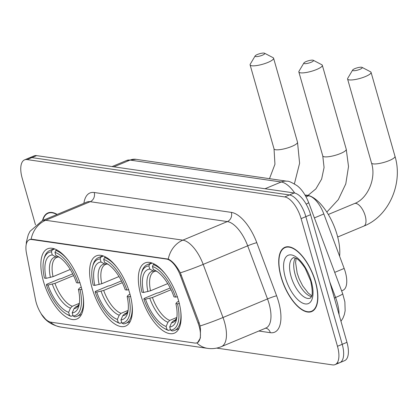 <?xml version="1.0" encoding="UTF-8"?>
<svg xmlns="http://www.w3.org/2000/svg" width="418" height="418" viewBox="0 0 418 418"><rect width="100%" height="100%" fill="white"/><g stroke="black" fill="none" stroke-linecap="round" stroke-linejoin="round"><path stroke-width="0.63" d="M129.846 293.697A38.048 16.919 -112.6 0 0 96.339 255.853A38.048 16.919 -112.6 0 0 92.132 288.232A38.048 16.919 -112.6 0 0 125.64 326.082A38.048 16.919 -112.6 0 0 129.846 293.697M81.108 286.633A38.048 16.919 -112.6 0 0 47.6 248.783A38.048 16.919 -112.6 0 0 43.394 281.162A38.048 16.919 -112.6 0 0 76.902 319.012A38.048 16.919 -112.6 0 0 81.108 286.633M178.585 300.767A38.048 16.919 -112.6 0 0 145.077 262.917A38.048 16.919 -112.6 0 0 140.871 295.296A38.048 16.919 -112.6 0 0 174.379 333.146A38.048 16.919 -112.6 0 0 178.585 300.767M305.203 195.295L308.578 195.786A21.537 9.577 67.4 0 1 323.835 213.964L344.16 268.44A21.537 9.577 67.4 0 1 345.32 271.966A21.537 9.577 67.4 0 1 342.943 290.296L341.605 290.855M199.156 326.291A19.385 8.616 -112.6 0 0 198.116 323.124L180.325 275.457A19.385 8.616 -112.6 0 0 166.599 259.092L31.648 239.524A19.385 8.616 -112.6 0 0 29.354 239.775A19.385 8.616 -112.6 0 0 26.459 253.146L35.467 299.539A19.385 8.616 -112.6 0 0 50.991 322.2L194.72 343.042A19.385 8.616 -112.6 0 0 197.014 342.791A19.385 8.616 -112.6 0 0 199.156 326.291M315.553 281.92A34.819 15.482 -112.6 0 0 284.893 247.289A34.819 15.482 -112.6 0 0 281.042 276.92A34.819 15.482 -112.6 0 0 311.708 311.556A34.819 15.482 -112.6 0 0 315.553 281.92M57.188 214.429A34.819 15.482 -112.6 0 0 47.955 212.934A34.819 15.482 -112.6 0 0 42.521 220.547M29.589 239.582L32.055 239.258L168.261 259.108C172.294 260.947 176.323 265.519 180.336 272.834L199.151 322.79L200.039 325.983L200.473 328.794L200.368 338.042L197.531 342.671M45.395 318.981L41.225 313.955C45.243 320.805 51.748 325.173 60.735 327.064L207.668 348.372A25.127 21.752 -81.7 0 1 196.758 342.885M337.289 362.918A21.537 9.577 -112.6 0 0 339.839 362.641L344.584 360.661A21.537 9.577 -112.6 0 0 346.966 342.332L310.6 214.674A21.537 9.577 -112.6 0 0 294.188 192.97L36.617 155.627L31.867 157.607A21.537 9.577 -112.6 0 0 29.317 157.884A21.537 9.577 -112.6 0 1 31.867 157.607L289.439 194.95L31.867 157.607L27.118 159.587A21.537 9.577 -112.6 0 0 24.568 159.864A21.537 9.577 -112.6 0 0 22.191 178.193L35.473 224.832M310.6 214.674L305.856 216.655A21.537 9.577 -112.6 0 0 289.439 194.95A21.537 9.577 -112.6 0 1 305.856 216.655L342.217 344.312L305.856 216.655L301.106 218.635A21.537 9.577 -112.6 0 0 284.695 196.93L27.118 159.587M339.839 362.641A21.537 9.577 -112.6 0 0 342.217 344.312A21.537 9.577 -112.6 0 1 339.839 362.641L335.09 364.621A21.537 9.577 -112.6 0 0 337.472 346.292L301.106 218.635M216.67 348.1L332.54 364.898A21.537 9.577 -112.6 0 0 335.09 364.621M36.617 155.627A21.537 9.577 -112.6 0 0 34.062 155.904L24.568 159.864M281.22 276.946A34.459 15.32 -112.6 0 0 311.567 311.222A34.459 15.32 -112.6 0 0 315.376 281.894A34.459 15.32 -112.6 0 0 285.029 247.618A34.459 15.32 -112.6 0 0 281.22 276.946M56.895 214.549A34.459 15.32 -112.6 0 0 48.091 213.264A34.459 15.32 -112.6 0 0 42.814 220.427M361.57 67.235A5.026 1.16 -15.9 0 0 356.533 68.024A5.026 1.16 -15.9 0 0 352.646 70.041A5.026 1.16 -15.9 0 0 353.262 70.699A5.026 1.16 -15.9 0 0 359.396 69.529A5.026 1.16 -15.9 0 0 362.035 67.366A5.026 1.16 -15.9 0 0 361.57 67.235M362.035 67.366L370.552 71.797A12.206 2.811 164.1 0 1 371.064 72.34A12.206 2.811 164.1 0 1 362.834 77.529A12.206 2.811 164.1 0 1 349.239 79.895A12.206 2.811 164.1 0 1 347.588 79.028A12.206 2.811 164.1 0 1 347.739 78.297L352.646 70.041M143.578 292.469L141.932 292.229A34.172 15.194 -112.6 0 1 141.347 273.56A34.172 15.194 -112.6 0 1 148.892 265.968L149.775 269.082A30.869 13.726 -112.6 0 0 143.578 292.469L150.522 290.782L167.738 283.597M155.977 271.036L154.974 271.345L153.343 271.026L149.775 269.082M164.19 328.313L165.565 329.091A35.608 15.832 -112.6 0 0 168.579 330.434L167.012 329.577A34.172 15.194 -112.6 0 1 164.19 328.313A34.172 15.194 -112.6 0 1 143.844 298.948L144.314 298.353L157.016 293.055L158.72 292.767L170.189 287.976M339.599 256.218A39.485 17.556 -112.6 0 0 337.154 235.005A39.485 17.556 -112.6 0 0 305.098 195.122M170.445 329.656L168.579 330.434M148.892 265.968L149.691 264.124A35.608 15.832 -112.6 0 0 147.204 264.672A35.608 15.832 -112.6 0 0 141.759 272.034L141.347 273.56M149.691 264.124L152.162 263.094M154.446 264.139L153.249 264.641L152.45 266.485A34.172 15.194 -112.6 0 1 175.612 297.114L177.514 296.723M165.476 274.245A35.608 15.832 -112.6 0 0 153.249 264.641M143.844 298.948L145.49 299.189A30.869 13.726 -112.6 0 0 166.124 326.468L167.012 329.577M175.612 297.114L173.966 296.874A30.869 13.726 -112.6 0 0 155.7 270.676A30.869 13.726 -112.6 0 0 153.333 269.594L152.45 266.485M166.124 326.468L167.942 322.273L169.755 320.407L176.866 317.44M171.056 289.731L152.434 297.501L145.49 299.189M153.333 269.594L157.393 271.757M179.426 303.442L177.525 303.834A34.172 15.194 -112.6 0 1 170.57 330.095L172.138 330.951A35.608 15.832 -112.6 0 0 174.625 330.398A35.608 15.832 -112.6 0 0 180.68 310.684M170.57 330.095L169.682 326.986A30.869 13.726 -112.6 0 0 176.333 320.141A30.869 13.726 -112.6 0 0 175.879 303.593L177.525 303.834M175.597 319.969L173.313 320.925L171.5 322.79L169.682 326.986M175.879 303.593L176.945 302.235L178.711 301.206M312.826 60.166A5.026 1.16 -15.9 0 0 307.789 60.955A5.026 1.16 -15.9 0 0 303.902 62.972A5.026 1.16 -15.9 0 0 304.518 63.635A5.026 1.16 -15.9 0 0 310.658 62.46A5.026 1.16 -15.9 0 0 313.296 60.297A5.026 1.16 -15.9 0 0 312.826 60.166M313.296 60.297L321.808 64.733A12.206 2.811 164.1 0 1 322.325 65.276A12.206 2.811 164.1 0 1 314.096 70.459A12.206 2.811 164.1 0 1 300.5 72.826A12.206 2.811 164.1 0 1 298.849 71.964A12.206 2.811 164.1 0 1 299.001 71.227L303.902 62.972M94.839 285.405L93.193 285.165A34.172 15.194 -112.6 0 1 92.608 266.491A34.172 15.194 -112.6 0 1 100.153 258.904L101.036 262.013A30.869 13.726 -112.6 0 0 94.839 285.405L101.778 283.717L118.999 276.533M107.238 263.972L106.229 264.275L104.604 263.962L101.036 262.013M115.452 321.249L116.826 322.022A35.608 15.832 -112.6 0 0 119.841 323.365L118.268 322.513A34.172 15.194 -112.6 0 1 115.452 321.249A34.172 15.194 -112.6 0 1 95.105 291.884L95.576 291.283L108.278 285.985L109.976 285.698L121.45 280.912M121.706 322.591L119.841 323.365M100.153 258.904L100.952 257.06A35.608 15.832 -112.6 0 0 98.465 257.608A35.608 15.832 -112.6 0 0 93.021 264.97L92.608 266.491M100.952 257.06L103.418 256.025M105.707 257.075L104.51 257.572L103.711 259.421A34.172 15.194 -112.6 0 1 126.873 290.045L128.775 289.658M116.732 267.175A35.608 15.832 -112.6 0 0 104.51 257.572M95.105 291.884L96.751 292.119A30.869 13.726 -112.6 0 0 117.385 319.404L118.268 322.513M126.873 290.045L125.228 289.81A30.869 13.726 -112.6 0 0 106.961 263.612A30.869 13.726 -112.6 0 0 104.594 262.53L103.711 259.421M117.385 319.404L119.203 315.209L121.016 313.338L128.127 310.375M122.312 282.667L103.695 290.437L96.751 292.119M104.594 262.53L108.654 264.688M130.688 296.372L128.786 296.764A34.172 15.194 -112.6 0 1 121.826 323.025L123.399 323.882A35.608 15.832 -112.6 0 0 125.886 323.333A35.608 15.832 -112.6 0 0 131.936 303.62M121.826 323.025L120.943 319.916A30.869 13.726 -112.6 0 0 127.594 313.072A30.869 13.726 -112.6 0 0 127.14 296.529L128.786 296.764M126.858 312.904L124.574 313.855L122.761 315.726L120.943 319.916M127.14 296.529L128.206 295.171L129.967 294.136M264.087 53.102A5.026 1.16 -15.9 0 0 259.05 53.891A5.026 1.16 -15.9 0 0 255.163 55.907A5.026 1.16 -15.9 0 0 255.779 56.566A5.026 1.16 -15.9 0 0 261.919 55.395A5.026 1.16 -15.9 0 0 264.557 53.232A5.026 1.16 -15.9 0 0 264.087 53.102M264.557 53.232L273.069 57.663A12.206 2.811 164.1 0 1 273.586 58.206A12.206 2.811 164.1 0 1 265.357 63.395A12.206 2.811 164.1 0 1 251.761 65.762A12.206 2.811 164.1 0 1 250.11 64.894A12.206 2.811 164.1 0 1 250.262 64.158L255.163 55.907M46.1 278.336L44.454 278.095A34.172 15.194 -112.6 0 1 43.869 259.426A34.172 15.194 -112.6 0 1 51.409 251.835L52.297 254.943A30.869 13.726 -112.6 0 0 46.1 278.336L53.039 276.648L70.261 269.464M58.499 256.903L57.491 257.211L55.866 256.892L52.297 254.943M66.713 314.179L68.087 314.958A35.608 15.832 -112.6 0 0 71.102 316.301L69.529 315.444A34.172 15.194 -112.6 0 1 66.713 314.179A34.172 15.194 -112.6 0 1 46.367 284.815L46.837 284.219L59.539 278.916L61.237 278.628L72.711 273.842M72.962 315.522L71.102 316.301M51.409 251.835L52.213 249.99A35.608 15.832 -112.6 0 0 49.726 250.539A35.608 15.832 -112.6 0 0 44.282 257.901L43.869 259.426M52.213 249.99L54.68 248.961M56.968 250.006L55.772 250.507L54.967 252.352A34.172 15.194 -112.6 0 1 78.135 282.981L80.037 282.589M67.993 260.106A35.608 15.832 -112.6 0 0 55.772 250.507M46.367 284.815L48.013 285.055A30.869 13.726 -112.6 0 0 68.646 312.335L69.529 315.444M78.135 282.981L76.489 282.74A30.869 13.726 -112.6 0 0 58.217 256.542A30.869 13.726 -112.6 0 0 55.855 255.461L54.967 252.352M68.646 312.335L70.459 308.139L72.277 306.274L79.389 303.306M73.573 275.598L54.951 283.367L48.013 285.055M55.855 255.461L59.91 257.624M81.949 289.308L80.047 289.7A34.172 15.194 -112.6 0 1 73.087 315.961L74.66 316.818A35.608 15.832 -112.6 0 0 77.147 316.264A35.608 15.832 -112.6 0 0 83.198 296.55M73.087 315.961L72.204 312.852A30.869 13.726 -112.6 0 0 78.856 306.007A30.869 13.726 -112.6 0 0 78.401 289.46L80.047 289.7M78.114 305.835L75.836 306.791L74.017 308.656L72.204 312.852M78.401 289.46L79.467 288.101L81.228 287.072M334.714 272.384L344.16 268.44M198.116 323.124L199.12 322.701M166.599 259.092L167.179 258.846M180.325 275.457L181.334 275.034M31.648 239.524L32.233 239.284M314.383 217.909L323.835 213.964M306.065 196.831L308.578 195.786M83.898 203.284A35.896 15.962 67.4 0 1 94.222 192.505L231.368 212.391A7.179 6.213 98.3 0 1 227.35 221.582L182.838 240.157A28.717 12.77 67.4 0 1 203.179 264.395L223.003 317.508A28.717 12.77 67.4 0 1 224.544 322.21A28.717 12.77 67.4 0 1 221.373 346.647L265.879 328.078A28.717 12.77 -112.6 0 0 269.056 303.635A28.717 12.77 -112.6 0 0 267.51 298.938L247.686 245.826A28.717 12.77 -112.6 0 0 227.35 221.582L90.204 201.701A28.717 12.77 -112.6 0 0 86.803 202.072L42.291 220.641A28.717 12.77 67.4 0 1 45.693 220.27L182.838 240.157A25.127 21.752 98.3 0 0 168.261 259.108M200.039 325.983A25.127 1.923 159.5 0 0 223.003 317.508L267.51 298.938A7.179 0.549 -20.5 0 1 276.617 295.803A35.896 15.962 67.4 0 1 270.326 332.691L258.82 331.025M50.343 322.069A25.127 21.752 98.3 0 0 60.735 327.064M31.115 239.227A25.127 21.752 -81.7 0 1 45.693 220.27L90.204 201.701A7.179 6.213 98.3 0 0 94.222 192.505M231.368 212.391A35.896 15.962 67.4 0 1 256.793 242.691A7.179 0.549 -20.5 0 0 247.686 245.826L203.179 264.395A25.127 1.923 159.5 0 1 180.336 272.834M256.793 242.691L276.617 295.803M337.472 346.292L346.966 342.332M284.695 196.93L294.188 192.97M270.326 332.691A7.179 6.213 98.3 0 0 265.764 328.125M339.061 314.576A28.717 12.77 -112.6 0 0 337.133 302.183A28.717 12.77 -112.6 0 0 335.586 297.485L334.337 298.003M294.768 193.085A28.717 12.77 -112.6 0 0 281.194 181.997L265.022 188.743M287.082 181.224A14.358 12.43 98.3 0 0 281.194 181.997L130.087 160.084A28.717 12.77 -112.6 0 0 126.685 160.46L135.975 159.315L287.082 181.224C288.326 180.858 291.623 182.321 296.968 185.602C301.493 188.931 305.386 194.574 308.646 202.531L342.697 293.781A14.358 1.097 159.5 0 1 335.586 297.485L329.692 281.685M135.975 159.315A14.358 12.43 98.3 0 0 130.087 160.084L113.915 166.834M308.646 202.531A14.358 1.097 159.5 0 1 306.169 204.162M295.327 257.995A21.882 9.729 -112.6 0 0 295.171 274.631A21.882 9.729 -112.6 0 0 311.436 296.608M293.436 257.739A21.882 9.729 -112.6 0 0 291.017 276.361A21.882 9.729 -112.6 0 0 310.287 298.128L310.788 297.726C310.041 296.853 314.477 299.163 310.694 280.995L305.161 268.231C301.065 262.211 298.039 258.92 296.09 258.35C293.922 257.566 293.034 257.363 293.436 257.739M285.322 277.536A26.188 11.647 -112.6 0 0 305.281 303.928A26.188 11.647 -112.6 0 0 311.279 281.304A26.188 11.647 -112.6 0 0 291.315 254.912A26.188 11.647 -112.6 0 0 285.322 277.536M328.297 214.476L354.427 203.576A12.206 5.429 67.4 0 1 355.875 203.414A12.206 5.429 67.4 0 1 365.175 215.714A12.206 5.429 67.4 0 1 363.827 226.101C388.876 216.299 403.292 183.324 394.989 156.327L371.064 72.34M354.427 203.576C367.187 199.114 376.649 178.867 371.513 163.015A12.206 2.811 -15.9 0 0 373.164 163.877A12.206 2.811 -15.9 0 0 386.76 161.51A12.206 2.811 -15.9 0 0 394.989 156.327M154.974 271.345L154.289 271.517A26.564 11.809 -112.6 0 0 150.522 290.782M149.811 298.3A27.614 12.279 -112.6 0 0 167.942 322.273M153.343 271.026A27.614 12.279 -112.6 0 0 147.894 291.581M157.32 271.705A27.614 12.279 -112.6 0 0 156.902 271.543M152.434 297.501A26.564 11.809 -112.6 0 0 169.755 320.407M171.5 322.79A27.614 12.279 -112.6 0 0 176.746 318.265M173.313 320.925A26.564 11.809 -112.6 0 0 174.745 320.549L176.757 318.176M308.003 195.394L315.888 188.868L321.625 179.097L324.07 167.498L322.774 155.945A12.206 2.811 -15.9 0 0 324.425 156.813A12.206 2.811 -15.9 0 0 338.021 154.446A12.206 2.811 -15.9 0 0 346.25 149.257L322.325 65.276M106.229 264.275L105.55 264.453A26.564 11.809 -112.6 0 0 101.778 283.717M101.072 291.236A27.614 12.279 -112.6 0 0 119.203 315.209M104.604 263.962A27.614 12.279 -112.6 0 0 99.155 284.517M108.581 264.641A27.614 12.279 -112.6 0 0 108.163 264.474M103.695 290.437A26.564 11.809 -112.6 0 0 121.016 313.338M122.761 315.726A27.614 12.279 -112.6 0 0 128.002 311.196M124.574 313.855A26.564 11.809 -112.6 0 0 126.006 313.479L128.018 311.112M269.485 178.669L274.945 164.279L274.036 148.881A12.206 2.811 -15.9 0 0 275.681 149.743A12.206 2.811 -15.9 0 0 289.277 147.376A12.206 2.811 -15.9 0 0 297.511 142.193L273.586 58.206M57.491 257.211L56.811 257.383A26.564 11.809 -112.6 0 0 53.039 276.648M52.328 284.167A27.614 12.279 -112.6 0 0 70.459 308.139M55.866 256.892A27.614 12.279 -112.6 0 0 50.416 277.447M59.842 257.572A27.614 12.279 -112.6 0 0 59.419 257.41M54.951 283.367A26.564 11.809 -112.6 0 0 72.277 306.274M74.017 308.656A27.614 12.279 -112.6 0 0 79.263 304.132M75.836 306.791A26.564 11.809 -112.6 0 0 77.267 306.415L79.279 304.043M29.354 239.775L30.467 239.31M197.014 342.791L198.163 342.311M26.214 244.525L26.418 241.818L28.262 234.785L29.981 231.347L42.291 220.641M207.668 348.372C212.381 349.035 216.947 348.46 221.373 346.647M265.425 328.062L265.879 328.078M342.697 293.781L344.866 301.817L345.148 310.705L344.364 314.576L342.912 318.234L340.968 321.27M126.685 160.46L112.055 166.563M311.734 295.761L308.202 293.039L302.684 285.855L299.157 278.822L297.177 273.142L295.589 262.525L296.137 258.376M313.615 310.37L311.567 311.222M287.077 246.766L285.029 247.618M50.139 212.412L48.091 213.264M371.513 163.015L347.588 79.028M337.697 237.006L363.827 226.101M151.52 262.875L147.204 264.672M178.941 328.6L174.625 330.398M326.813 212.098L338.319 199.6L345.785 183.883L348.518 166.531L346.25 149.257M322.774 155.945L298.849 71.964M102.781 255.806L98.465 257.608M130.202 321.531L125.886 323.333M294.392 183.852L299.607 163.239L297.511 142.193M274.036 148.881L250.11 64.894M54.042 248.741L49.726 250.539M81.463 314.467L77.147 316.264"/></g></svg>
